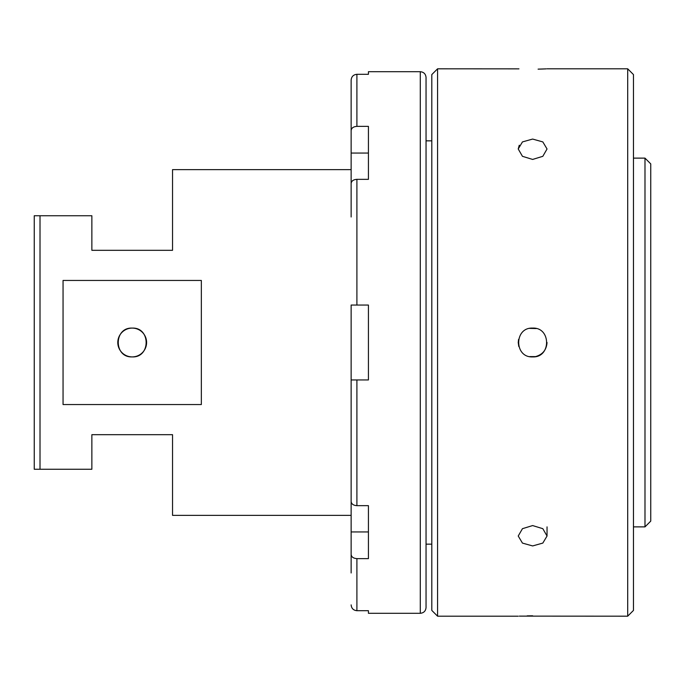 <?xml version="1.0" encoding="UTF-8"?>
<svg xmlns="http://www.w3.org/2000/svg" width="685" height="685" viewBox="0 0 685 685"><rect width="100%" height="100%" fill="white"/><g stroke="black" fill="none" stroke-linecap="round" stroke-linejoin="round"><path stroke-width="1.03" d="M532.639 139.064L542.828 141.915L547.041 148.979L542.82 156.317L532.639 159.434L522.449 156.317L518.228 148.979L522.449 141.915L532.639 139.064M546.236 68.86L538.093 69.142M538.273 69.142L542.743 69.014M542.974 69.005L545.791 68.885M519.324 616.123L627.7 616.183L627.7 68.817L547.041 68.817M532.639 525.566L542.828 528.692L547.041 536.021L542.82 543.085L532.639 545.936L522.449 543.094L518.228 536.021L522.449 528.683L532.639 525.566M536.278 328.56L529.753 328.389M535.456 356.628A14.402 14.402 0 0 0 535.516 356.611C542.648 354.599 546.493 349.898 547.041 342.5L547.041 342.491M535.516 328.389A14.402 14.402 0 0 0 532.639 328.098C551.219 327.207 551.219 357.784 532.639 356.902C514.084 357.81 514.024 327.224 532.639 328.098M431.807 610.421L431.807 74.579L437.569 68.817L437.569 616.183L431.807 610.421M627.7 68.817L633.462 74.579L633.462 610.421L627.7 616.183M644.987 158.124L650.75 163.886L650.75 521.114L644.987 526.876L644.987 158.124L633.462 158.124M529.753 356.611L535.516 356.611M518.579 339.358L518.228 342.5L518.785 346.473M644.987 526.876L633.462 526.876M518.947 68.86L437.569 68.817M518.228 616.183L437.569 616.183M532.639 615.798L527.167 615.858M519.273 145.22L518.228 148.979M132.196 356.902A14.402 14.402 0 0 0 146.599 342.5A14.402 14.402 0 0 0 132.196 328.098C113.616 327.207 113.616 357.784 132.196 356.902C150.751 357.81 150.811 327.216 132.196 328.098A14.402 14.402 0 0 0 117.794 342.5A14.402 14.402 0 0 0 132.196 356.902M63.054 280.448L201.339 280.448L201.339 404.552L63.054 404.552L63.054 280.448M351.14 169.649L172.534 169.649L172.534 250.316L91.867 250.316L91.867 215.741L40.013 215.741L40.013 469.259L91.867 469.259L91.867 434.684L172.534 434.684L172.534 515.351L351.14 515.351M40.013 215.741L34.25 215.741L34.25 469.259L40.013 469.259M426.044 342.5L426.044 607.535C425.702 611.037 423.784 612.955 420.282 613.298L420.282 71.702C423.784 72.045 425.702 73.963 426.044 77.465L426.044 342.5M351.14 505.462L351.14 554.507C351.474 556.999 353.392 558.369 356.902 558.626L368.427 558.626L368.427 505.658L356.902 505.658C353.392 505.41 351.474 504.04 351.14 501.548L351.14 505.462M351.14 501.548L351.14 379.952L368.427 379.952L368.427 305.048L351.14 305.048L351.14 468.018M351.14 179.538L351.14 183.452C351.474 180.96 353.392 179.59 356.902 179.342L368.427 179.342L368.427 126.374L356.902 126.374C353.392 126.631 351.474 128.001 351.14 130.493L351.14 179.538M351.14 216.982L351.14 183.452M356.902 558.626L356.902 610.695L368.427 610.695L368.427 613.298L420.282 613.298M351.14 130.493L351.14 80.119C351.474 76.6 353.392 74.665 356.902 74.305L368.427 74.305L368.427 71.702L420.282 71.702M351.14 572.968L351.14 554.507M351.14 80.119L351.14 112.032M356.902 610.695C353.392 610.344 351.474 608.4 351.14 604.881M351.14 305.048L356.902 305.048L356.902 179.342M351.14 379.952L356.902 379.952L356.902 505.658M351.14 531.945L368.427 531.945M356.902 74.305L356.902 126.374M351.14 153.055L368.427 153.055M547.041 526.876L547.041 536.021M431.807 140.845L426.044 140.845M431.807 544.155L426.044 544.155"/></g></svg>
